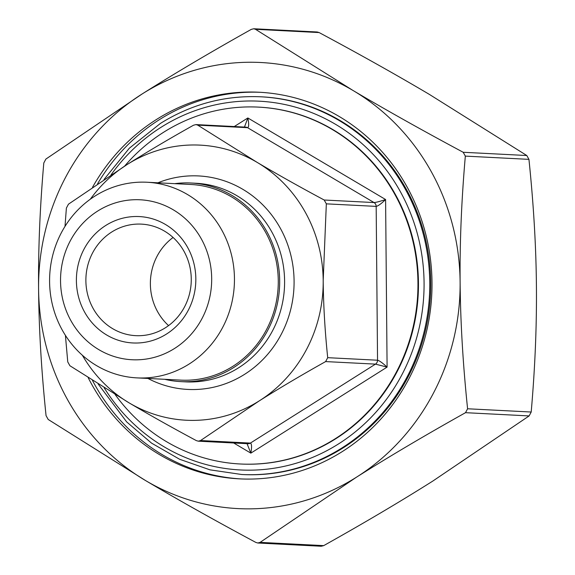 <?xml version="1.0" encoding="UTF-8"?>
<svg xmlns="http://www.w3.org/2000/svg" width="575" height="575" viewBox="0 0 575 575"><rect width="100%" height="100%" fill="white"/><g stroke="black" fill="none" stroke-linecap="round" stroke-linejoin="round"><path stroke-width="0.86" d="M240.472 464.003A178.667 168.59 -87.1 0 0 240.724 464.011A178.667 168.59 -87.1 0 0 418.212 294.177A178.667 168.59 -87.1 0 0 258.951 107.137A178.667 168.59 -87.1 0 0 258.707 107.122M260.964 96.801A189.096 178.43 -87.1 0 1 429.511 294.752A189.096 178.43 -87.1 0 1 241.665 474.497L242.65 474.548A189.096 178.43 -87.1 0 0 430.495 294.803A189.096 178.43 -87.1 0 0 261.948 96.852L260.964 96.801C225.005 95.213 191.482 104.089 160.389 123.445L129.303 148.249L103.989 179.537M463.191 152.274L465.333 156.112C461.488 200.373 459.741 242.377 460.115 282.117C460.453 321.856 462.947 364.076 467.59 408.775L465.52 412.677C425.105 435.297 388.75 456.802 356.457 477.2L260.094 542.376L257.837 543.008L255.882 542.441C215.064 520.576 178.336 499.97 145.691 480.635L48.199 419.477L46.057 415.639C41.414 370.94 38.92 328.72 38.583 288.981C38.209 249.248 39.955 207.244 43.801 162.977L45.878 159.074L142.233 93.905C174.534 73.499 210.888 51.994 251.297 29.375L253.783 28.757L255.516 29.311L353 90.469C385.652 109.803 422.381 130.41 463.191 152.274L526.801 155.523L429.309 94.365C396.664 75.03 359.936 54.424 319.118 32.559L317.163 31.992L253.783 28.757M257.837 543.008L321.217 546.243L323.703 545.625C364.112 523.006 400.466 501.501 432.767 481.095L529.122 415.926L531.199 412.023C535.045 367.756 536.791 325.752 536.418 286.019C536.08 246.28 533.586 204.06 528.942 159.361L526.801 155.523M460.115 282.117A223.337 210.745 -87.1 0 0 353 90.469A223.337 210.745 -87.1 0 0 142.233 93.905A223.337 210.745 -87.1 0 0 38.583 288.981A223.337 210.745 -87.1 0 0 145.691 480.635A223.337 210.745 -87.1 0 0 356.457 477.2A223.337 210.745 -87.1 0 0 460.115 282.117M82.34 355.228A137.727 129.957 -87.1 0 0 129.296 402.982L69.898 365.743L67.757 361.912L65.406 335.347M196.348 440.615C171.882 427.505 149.536 414.963 129.296 402.982A137.727 129.957 -87.1 0 0 259.275 400.868L200.56 440.543L198.303 441.176L196.348 440.615M247.042 443.67L250.844 453.136C251.915 447.113 251.771 443.771 250.398 443.088A4.463 4.212 92.9 0 1 248.026 443.72L247.998 443.72M325.63 361.582C301.408 375.144 279.285 388.24 259.275 400.868A137.727 129.957 -87.1 0 0 323.193 280.564C323.423 305.174 324.925 330.877 327.707 357.679L325.63 361.582L375.468 364.126L387.09 367.109C382.648 363.005 379.464 360.712 377.545 360.223A4.463 4.212 92.9 0 1 375.468 364.126L250.398 443.088L200.56 440.543M326.334 203.845L323.193 280.564A137.727 129.957 -87.1 0 0 257.14 162.38C277.38 174.354 299.726 186.904 324.192 200.014L326.334 203.845L376.172 206.389C378.084 206.044 381.225 203.758 385.595 199.525C379.924 201.43 376.072 202.443 374.03 202.558A4.463 4.212 92.9 0 1 376.172 206.389L377.545 360.223L327.707 357.679M197.743 125.142L257.14 162.38A137.727 129.957 -87.1 0 0 127.168 164.5C147.186 151.872 169.309 138.776 193.531 125.213L196.01 124.588L197.743 125.142L247.581 127.693C248.946 127.168 249.033 123.927 247.847 117.968L244.454 127.068M65.004 226.392L66.384 208.078L68.461 204.175L127.168 164.5A137.727 129.957 -87.1 0 0 90.311 199.216M164.68 379.299A99.439 93.833 -87.1 0 0 180.766 381.613A99.439 93.833 -87.1 0 0 233.522 367.633A99.439 93.833 -87.1 0 0 276.999 258.153A99.439 93.833 -87.1 0 0 190.907 183.001A99.439 93.833 -87.1 0 0 174.678 183.662M115.065 394.436A178.667 168.59 -87.1 0 0 240.228 463.989A178.667 168.59 -87.1 0 0 335.031 438.869A178.667 168.59 -87.1 0 0 413.152 242.147A178.667 168.59 -87.1 0 0 258.463 107.115A178.667 168.59 -87.1 0 0 163.659 132.228A178.667 168.59 -87.1 0 0 124.617 166.118M165.348 327.8A55.833 52.684 92.9 0 1 135.722 335.656A55.833 52.684 92.9 0 1 87.386 293.451A55.833 52.684 92.9 0 1 111.794 231.977A55.833 52.684 92.9 0 1 141.421 224.128A55.833 52.684 92.9 0 1 189.764 266.326A55.833 52.684 92.9 0 1 165.348 327.8M166.463 334.068A63.279 59.714 -87.1 0 0 165.485 224.494A63.279 59.714 -87.1 0 0 76.396 280.737A63.279 59.714 -87.1 0 0 166.463 334.068M174.52 348.486A80.083 75.562 92.9 0 1 60.54 280.995A80.083 75.562 92.9 0 1 173.283 209.818A80.083 75.562 92.9 0 1 174.52 348.486M173.075 237.475A55.833 52.684 -87.1 0 0 168.568 325.601M188.995 364.119A97.951 92.424 -87.1 0 0 231.818 256.277A97.951 92.424 -87.1 0 0 147.02 182.246A97.951 92.424 -87.1 0 0 49.716 275.353A97.951 92.424 -87.1 0 0 137.022 377.89A97.951 92.424 -87.1 0 0 188.995 364.119M137.022 377.89L180.838 380.125A97.951 92.424 -87.1 0 0 232.81 366.354A97.951 92.424 -87.1 0 0 275.641 258.513A97.951 92.424 -87.1 0 0 190.835 184.482L147.02 182.246M260.698 92.323A193.559 182.642 -87.1 0 0 159.469 119.607A193.559 182.642 -87.1 0 0 97.527 183.871M92.446 380.37A193.559 182.642 -87.1 0 0 240.947 478.925M92.532 187.27A193.559 182.642 92.9 0 1 156.515 119.456A193.559 182.642 92.9 0 1 259.224 92.244A193.559 182.642 92.9 0 1 426.801 238.532A193.559 182.642 92.9 0 1 342.175 451.648A193.559 182.642 92.9 0 1 239.466 478.86A193.559 182.642 92.9 0 1 88.169 377.638M111.011 174.893A184.625 174.211 92.9 0 1 161.295 127.147A184.625 174.211 92.9 0 1 398.489 188.341A184.625 174.211 92.9 0 1 343.074 440.939A184.625 174.211 92.9 0 1 104.132 387.715M465.333 156.112L528.942 159.361M531.199 412.023L467.59 408.775M465.52 412.677L529.122 415.926M323.703 545.625L260.094 542.376M255.516 29.311L319.118 32.559M233.702 442.987L250.844 453.136L387.09 367.109L385.595 199.525L247.847 117.968L234.262 126.543M245.719 127.132L245.741 127.132A4.463 4.212 92.9 0 1 247.581 127.693L374.03 202.558L324.192 200.014M190.907 183.001L195.831 183.252A99.439 93.833 92.9 0 1 281.923 258.405A99.439 93.833 92.9 0 1 238.445 367.885A99.439 93.833 92.9 0 1 185.689 381.865L180.766 381.613M147.912 378.443A106.885 100.855 -87.1 0 0 244.483 374.397A106.885 100.855 -87.1 0 0 284.251 236.073A106.885 100.855 -87.1 0 0 157.909 182.8M241.665 474.497L209.976 469.84L179.608 459.267L151.556 443.124L126.701 421.935L98.131 383.963M198.303 441.176L248.026 443.72M245.741 127.132L196.01 124.588M258.951 107.137L258.463 107.115M240.724 464.011L240.228 463.989"/></g></svg>
